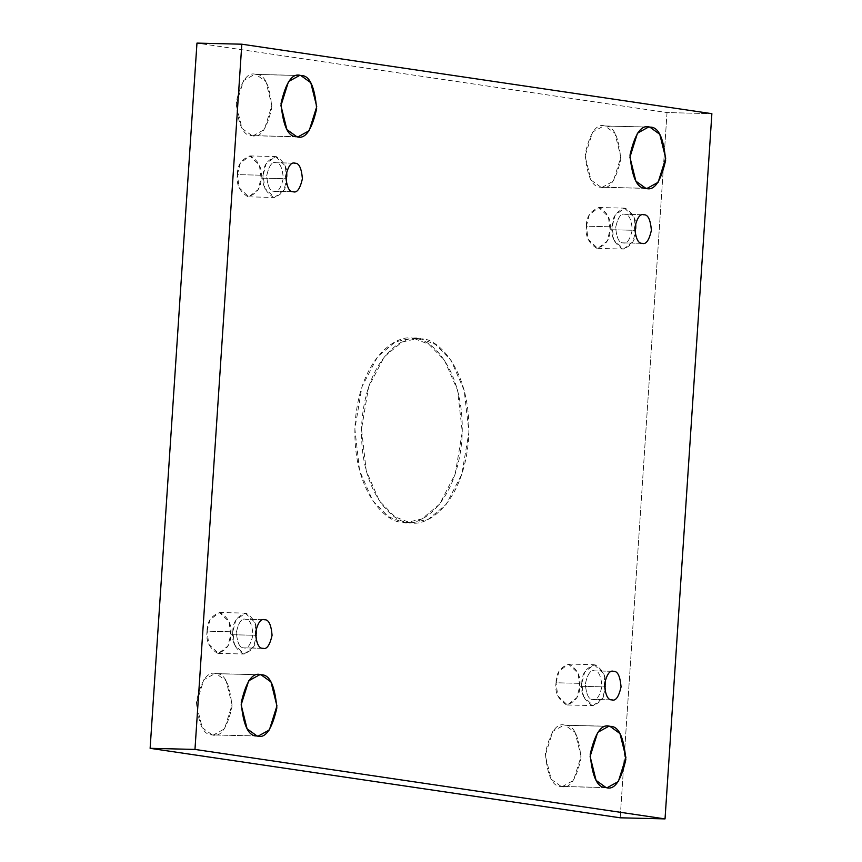 <?xml version="1.0" encoding="UTF-8"?>
<svg xmlns="http://www.w3.org/2000/svg" width="862" height="862" viewBox="0 0 862 862"><rect width="100%" height="100%" fill="white"/><g stroke="black" fill="none" stroke-linecap="round" stroke-linejoin="round"><path stroke-width="0.65" stroke-dasharray="4.31 3.23" d="M421.313 338.895L417.477 338.561L401.918 342.074L384.215 356.9L368.602 386.984L361.512 429.071L366.242 470.867L379.388 500.908L394.958 516.812L409.127 522.329L402.479 522.167L388.32 516.65L372.74 500.747L359.594 470.706L354.864 428.91L361.954 386.822L377.578 356.739L395.281 341.912L410.829 338.4L421.313 338.895L414.665 338.734C399.289 332.732 360.391 354.778 355.155 422.552C351.373 490.553 386.618 523.546 402.479 522.167C417.865 528.169 456.752 506.123 461.989 438.349C465.771 370.348 430.537 337.354 414.665 338.734L428.834 344.25L444.415 360.154L457.56 390.195L462.28 431.991L455.19 474.078L439.577 504.162L421.874 518.989L406.314 522.501L412.963 522.663L428.511 519.15L446.214 504.324L461.838 474.24L468.928 432.153L464.198 390.357L451.052 360.316L435.472 344.412L421.313 338.895C437.185 337.516 472.419 370.509 468.637 438.51C463.4 506.285 424.503 528.331 409.127 522.329C393.255 523.708 358.021 490.715 361.803 422.714C367.04 354.939 405.927 332.894 421.313 338.895M296.808 136.713L251.952 135.614L242.039 128.47L236.08 104.528L243.655 80.468L254.732 74.358L300.87 75.565L256.014 74.466C247.706 71.481 241.101 80.802 236.177 102.406C238.16 125.044 243.418 136.11 251.952 135.614C260.259 138.599 266.864 129.278 271.789 107.675C269.806 85.047 264.548 73.97 256.014 74.466L265.927 81.61L271.886 105.552L264.322 129.612L253.234 135.722L251.952 135.614L296.808 136.713M257.005 735.954L212.149 734.855L202.236 727.711L196.277 703.758L203.852 679.709L214.94 673.588L261.067 674.806L216.211 673.707C207.914 670.722 201.299 680.032 196.374 701.646C198.357 724.274 203.615 735.34 212.149 734.855C220.456 737.829 227.062 728.519 231.986 706.905C230.003 684.277 224.745 673.211 216.211 673.707L226.124 680.84L232.083 704.793L224.519 728.853L213.431 734.963L212.149 734.855L257.005 735.954M645.789 188.293L600.933 187.194L591.02 180.05L585.061 156.108L592.636 132.048L603.723 125.938L649.851 127.145L604.995 126.046C596.698 123.072 590.082 132.382 585.158 153.996C587.141 176.624 592.399 187.69 600.933 187.194C609.24 190.179 615.845 180.869 620.769 159.255C618.787 136.627 613.528 125.561 604.995 126.046L614.908 133.19L620.866 157.143L613.302 181.192L602.215 187.302L600.933 187.194L645.789 188.293M605.986 787.534L561.13 786.435L551.217 779.291L545.258 755.349L552.833 731.288L563.92 725.179L610.048 726.386L565.192 725.287C556.895 722.302 550.279 731.622 545.355 753.226C547.348 775.854 552.607 786.931 561.13 786.435C569.437 789.409 576.053 780.099 580.966 758.495C578.984 735.857 573.726 724.791 565.192 725.287L575.116 732.431L581.063 756.373L573.499 780.433L562.412 786.543L561.13 786.435L605.986 787.534M556.033 682.769L558.985 671.326L568.403 664.063L578.036 673.2L579.77 686.271L605.523 686.906L603.777 673.825L594.155 664.699L584.738 671.961L581.785 683.394L556.033 682.769C554.719 692.305 558.22 699.685 566.549 704.9C575.396 702.218 579.814 696.011 579.77 686.271C581.085 676.735 577.583 669.365 569.254 664.139C560.408 666.822 556.001 673.028 556.033 682.769L581.785 683.394C581.742 673.664 586.16 667.457 595.006 664.774C603.335 669.989 606.837 677.37 605.523 686.906C605.555 696.647 601.148 702.853 592.302 705.536C583.973 700.31 580.471 692.929 581.785 683.394L583.52 696.474L593.153 705.612L602.57 698.349L605.523 686.906L579.77 686.271L576.818 697.714L567.401 704.976L557.779 695.839L556.033 682.769M611.804 699.89L592.7 699.416C588.724 699.653 586.268 694.481 585.341 683.922C587.636 673.836 590.729 669.494 594.597 670.884L613.701 671.358L594.597 670.884C598.584 670.658 601.04 675.819 601.956 686.378C599.661 696.464 596.579 700.817 592.7 699.416L611.804 699.89M613.108 671.304L594.597 670.884C590.729 669.494 587.636 673.836 585.341 683.922C586.268 694.481 588.724 699.653 592.7 699.416C596.579 700.817 599.661 696.464 601.956 686.378C601.04 675.819 598.584 670.658 594.597 670.884M586.354 226.21L589.317 214.767L598.734 207.505L608.356 216.642L610.102 229.712L635.844 230.348L634.109 217.267L624.476 208.141L615.059 215.403L612.106 226.835L586.354 226.21C585.039 235.746 588.552 243.116 596.87 248.342C605.727 245.659 610.134 239.453 610.102 229.712C611.417 220.176 607.904 212.795 599.586 207.58C590.729 210.263 586.322 216.47 586.354 226.21L612.106 226.835C612.074 217.105 616.481 210.888 625.327 208.205C633.656 213.431 637.158 220.812 635.844 230.348C635.876 240.078 631.469 246.295 622.623 248.978C614.294 243.752 610.792 236.371 612.106 226.835L613.841 239.916L623.474 249.043L632.891 241.791L635.844 230.348L610.102 229.712L607.139 241.155L597.722 248.418L588.099 239.28L586.354 226.21M642.136 243.332L623.032 242.858C619.045 243.095 616.589 237.923 615.662 227.363C617.968 217.278 621.049 212.936 624.928 214.326L644.022 214.789L624.928 214.326C628.904 214.099 631.361 219.26 632.288 229.82C629.993 239.905 626.9 244.248 623.032 242.858L642.136 243.332M643.429 214.746L624.928 214.326C621.049 212.936 617.968 217.278 615.662 227.363C616.589 237.923 619.045 243.095 623.032 242.858C626.9 244.248 629.993 239.905 632.288 229.82C631.361 219.26 628.904 214.099 624.928 214.326M237.373 174.62L240.336 163.187L249.743 155.925L259.376 165.062L261.111 178.132L286.863 178.768L285.128 165.687L275.495 156.55L266.078 163.812L263.125 175.255L237.373 174.62C236.059 184.156 239.561 191.536 247.89 196.762C256.747 194.079 261.154 187.873 261.111 178.132C262.425 168.596 258.923 161.216 250.594 156C241.748 158.683 237.341 164.89 237.373 174.62L263.125 175.255C263.093 165.526 267.5 159.308 276.346 156.625C284.675 161.851 288.177 169.232 286.863 178.768C286.895 188.498 282.488 194.715 273.642 197.387C265.313 192.172 261.811 184.791 263.125 175.255L264.86 188.336L274.493 197.463L283.91 190.2L286.863 178.768L261.111 178.132L258.158 189.575L248.741 196.838L239.119 187.7L237.373 174.62M293.145 191.741L274.041 191.278C270.065 191.504 267.608 186.343 266.681 175.783C268.976 165.698 272.069 161.356 275.937 162.746L295.041 163.209L275.937 162.746C279.924 162.509 282.38 167.681 283.307 178.24C281.001 188.325 277.92 192.668 274.041 191.278L293.145 191.741M294.448 163.155L275.937 162.746C272.069 161.356 268.976 165.698 266.681 175.783C267.608 186.343 270.065 191.504 274.041 191.278C277.92 192.668 281.001 188.325 283.307 178.24C282.38 167.681 279.924 162.509 275.937 162.746M207.052 631.189L210.005 619.746L219.422 612.483L229.055 621.621L230.79 634.691L256.542 635.326L254.796 622.245L245.174 613.119L235.757 620.381L232.794 631.814L207.052 631.189C205.738 640.725 209.24 648.095 217.569 653.321C226.415 650.638 230.822 644.431 230.79 634.691C232.104 625.155 228.602 617.774 220.273 612.559C211.427 615.242 207.02 621.448 207.052 631.189L232.794 631.814C232.762 622.084 237.169 615.867 246.026 613.184C254.344 618.41 257.857 625.79 256.542 635.326C256.574 645.056 252.167 651.273 243.31 653.956C234.992 648.73 231.479 641.35 232.794 631.814L234.539 644.895L244.161 654.021L253.579 646.769L256.542 635.326L230.79 634.691L227.837 646.134L218.42 653.396L208.787 644.259L207.052 631.189M262.824 648.31L243.72 647.836C239.744 648.073 237.287 642.901 236.36 632.342C238.655 622.256 241.737 617.914 245.616 619.304L264.72 619.767L245.616 619.304C249.603 619.078 252.049 624.239 252.975 634.798C250.68 644.884 247.599 649.226 243.72 647.836L262.824 648.31M264.128 619.724L245.616 619.304C241.737 617.914 238.655 622.256 236.36 632.342C237.287 642.901 239.744 648.073 243.72 647.836C247.599 649.226 250.68 644.884 252.975 634.798C252.049 624.239 249.603 619.078 245.616 619.304M667.026 112.577L620.187 817.801L667.026 112.577L711.872 113.676L667.026 112.577L196.967 43.1L667.026 112.577M263.416 648.353L243.72 647.836M293.748 191.795L274.041 191.278M642.729 243.375L623.032 242.858M612.408 699.944L592.7 699.416M417.477 338.561L410.829 338.4M299.588 75.457L254.732 74.358M259.785 674.698L214.94 673.588M648.569 127.037L603.723 125.938M608.766 726.278L563.92 725.179M568.403 664.063L594.155 664.699M598.734 207.505L624.476 208.141M249.743 155.925L275.495 156.55M219.422 612.483L245.174 613.119M218.42 653.396L244.161 654.021M248.741 196.838L274.493 197.463M597.722 248.418L623.474 249.043M567.401 704.976L593.153 705.612M607.268 787.642L562.412 786.543M647.06 188.412L602.215 187.302M258.277 736.062L213.431 734.963M298.08 136.821L253.234 135.722M412.963 522.663L406.314 522.501"/><path stroke-width="1.29" d="M300.87 75.565L299.588 75.457L288.501 81.567L280.937 105.627L286.884 129.569L296.808 136.713C288.274 137.209 283.016 126.143 281.034 103.505C285.947 81.901 292.563 72.591 300.87 75.565C309.393 75.069 314.652 86.146 316.645 108.774C311.721 130.377 305.105 139.698 296.808 136.713L298.08 136.821L309.167 130.712L316.742 106.651L310.783 82.709L300.87 75.565M261.067 674.806L259.785 674.698L248.698 680.808L241.134 704.857L247.092 728.81L257.005 735.954C248.471 736.439 243.213 725.373 241.231 702.745C246.155 681.131 252.76 671.821 261.067 674.806C269.601 674.31 274.859 685.376 276.842 708.004C271.918 729.618 265.302 738.928 257.005 735.954L258.277 736.062L269.364 729.952L276.939 705.892L270.98 681.95L261.067 674.806M649.851 127.145L648.569 127.037L637.481 133.147L629.917 157.207L635.876 181.16L645.789 188.293C637.255 188.789 631.997 177.723 630.014 155.095C634.938 133.481 641.543 124.171 649.851 127.145C658.385 126.66 663.643 137.726 665.626 160.354C660.701 181.968 654.086 191.278 645.789 188.293L647.06 188.412L658.148 182.291L665.723 158.242L659.764 134.289L649.851 127.145M610.048 726.386L608.766 726.278L597.678 732.388L590.114 756.448L596.073 780.39L605.986 787.534C597.452 788.03 592.194 776.953 590.211 754.325C595.136 732.722 601.741 723.401 610.048 726.386C618.582 725.89 623.84 736.956 625.823 759.594C620.899 781.198 614.294 790.519 605.986 787.534L607.268 787.642L618.345 781.532L625.92 757.472L619.961 733.53L610.048 726.386M613.701 671.358C617.688 671.121 620.134 676.293 621.06 686.852C618.765 696.938 615.683 701.28 611.804 699.89C615.683 701.28 618.765 696.938 621.06 686.852C620.134 676.293 617.688 671.121 613.701 671.358C609.833 669.957 606.74 674.31 604.445 684.396C605.372 694.955 607.829 700.116 611.804 699.89C607.829 700.116 605.372 694.955 604.445 684.396C606.74 674.31 609.833 669.957 613.701 671.358L613.108 671.304M644.022 214.789C648.008 214.563 650.465 219.724 651.392 230.294C649.097 240.369 646.004 244.722 642.136 243.332C646.004 244.722 649.097 240.369 651.392 230.294C650.465 219.724 648.008 214.563 644.022 214.789C640.154 213.399 637.072 217.752 634.766 227.837C635.693 238.397 638.149 243.558 642.136 243.332C638.149 243.558 635.693 238.397 634.766 227.837C637.072 217.752 640.154 213.399 644.022 214.789L643.429 214.746M295.041 163.209C299.028 162.983 301.484 168.144 302.4 178.703C300.105 188.789 297.024 193.142 293.145 191.741C297.024 193.142 300.105 188.789 302.4 178.703C301.484 168.144 299.028 162.983 295.041 163.209C291.173 161.819 288.08 166.161 285.785 176.247C286.712 186.806 289.169 191.978 293.145 191.741C289.169 191.978 286.712 186.806 285.785 176.247C288.08 166.161 291.173 161.819 295.041 163.209L294.448 163.155M264.72 619.767C268.696 619.541 271.153 624.702 272.08 635.272C269.784 645.347 266.703 649.7 262.824 648.31C266.703 649.7 269.784 645.347 272.08 635.272C271.153 624.702 268.696 619.541 264.72 619.767C260.841 618.377 257.76 622.73 255.464 632.816C256.391 643.375 258.837 648.536 262.824 648.31C258.837 648.536 256.391 643.375 255.464 632.816C257.76 622.73 260.841 618.377 264.72 619.767L264.128 619.724M620.187 817.801L150.128 748.324L196.967 43.1L150.128 748.324L620.187 817.801L665.033 818.9L620.187 817.801M711.872 113.676L665.033 818.9L194.974 749.423L150.128 748.324L194.974 749.423L241.813 44.199L196.967 43.1L241.813 44.199L711.872 113.676L241.813 44.199L194.974 749.423L665.033 818.9L711.872 113.676M262.824 648.31L263.416 648.353M293.145 191.741L293.748 191.795M642.136 243.332L642.729 243.375M611.804 699.89L612.408 699.944"/></g></svg>
